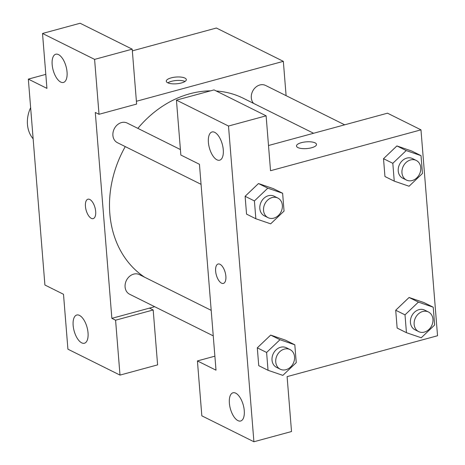 <?xml version="1.0" encoding="UTF-8"?>
<svg xmlns="http://www.w3.org/2000/svg" width="465" height="465" viewBox="0 0 465 465"><rect width="100%" height="100%" fill="white"/><g stroke="black" fill="none" stroke-linecap="round" stroke-linejoin="round"><path stroke-width="0.7" d="M30.638 107.671A29.237 24.058 116.5 0 0 33.143 138.832M154.671 306.708L149.468 308.121L153.188 309.975L157.606 364.88L119.999 375.098L67.919 349.18L63.502 294.275L44.907 285.016L28.336 79.12L45.808 74.371M132.339 50.859L216.388 28.022L283.342 61.345L286.103 95.662M79.486 315.41A14.618 6.708 -105.2 0 0 76.76 315.026A14.618 6.708 -105.2 0 0 74.121 330.894A14.618 6.708 -105.2 0 0 84.427 343.24A14.618 6.708 -105.2 0 0 87.682 330.127A14.618 6.708 -105.2 0 0 79.486 315.41M153.188 309.975L115.582 320.193L119.999 375.098M149.468 308.121L111.862 318.345L115.582 320.193M167.679 82.758A10.05 3.377 175.4 0 1 166.284 81.224A10.05 3.377 175.4 0 1 176.032 77.051A10.05 3.377 175.4 0 1 186.32 79.608A10.05 3.377 175.4 0 1 179.083 83.468A10.05 3.377 175.4 0 1 167.679 82.758M136.396 101.277L283.342 61.345M132.205 49.168L94.598 59.386L99.016 114.297L136.623 104.073L132.205 49.168L80.131 23.25L42.518 33.468L46.936 88.373L28.336 79.12M185.029 81.451A10.05 3.377 -4.6 0 0 167.848 82.834M58.503 54.603A14.618 6.708 -105.2 0 0 55.777 54.219A14.618 6.708 -105.2 0 0 53.138 70.087A14.618 6.708 -105.2 0 0 63.443 82.439A14.618 6.708 -105.2 0 0 66.693 69.32A14.618 6.708 -105.2 0 0 58.503 54.603M42.518 33.468L94.598 59.386M99.016 114.297L95.296 112.443L111.862 318.345M95.674 211.459A10.05 4.609 74.8 0 1 93.192 218.614A10.05 4.609 74.8 0 1 86.106 210.122A10.05 4.609 74.8 0 1 87.92 199.212A10.05 4.609 74.8 0 1 95.674 211.459M87.926 199.212A10.05 4.609 -105.2 0 0 86.112 210.122A10.05 4.609 -105.2 0 0 93.198 218.614M211.197 310.347L139.384 274.606A10.962 9.021 116.5 0 0 133.67 274.123A10.962 9.021 116.5 0 0 125.3 283.65A10.962 9.021 116.5 0 0 129.613 294.235L213.249 335.864M180.408 149.55L127.189 123.062A10.962 9.021 116.5 0 0 121.475 122.58A10.962 9.021 116.5 0 0 113.111 132.107A10.962 9.021 116.5 0 0 117.418 142.691L201.06 184.326M344.681 124.818L265.596 85.455A10.962 9.021 116.5 0 0 259.883 84.973A10.962 9.021 116.5 0 0 251.949 92.884A10.962 9.021 116.5 0 0 253.605 103.404M210.552 90.849A102.335 84.2 116.5 0 0 189.871 93.756A102.335 84.2 116.5 0 0 137.849 128.369M125.265 146.597A102.335 84.2 116.5 0 0 144.673 277.239M313.596 133.263L243.201 98.225A102.335 84.2 116.5 0 0 216.272 91.012M199.444 164.285L216.01 370.181L197.416 360.927L201.833 415.832L253.907 441.75L228.507 126.038L176.433 100.12L180.85 155.025L199.444 164.285M268.508 145.516L387.496 113.187L420.976 129.845L437.542 335.747L287.103 376.627L291.52 431.532L253.907 441.75M219.992 264.277A10.05 4.609 74.8 0 1 225.624 274.391A10.05 4.609 74.8 0 1 223.386 283.412A10.05 4.609 74.8 0 1 216.301 274.92A10.05 4.609 74.8 0 1 218.114 264.01A10.05 4.609 74.8 0 1 219.992 264.277M235.714 393.163A14.618 6.708 74.8 0 1 243.91 407.881A14.618 6.708 74.8 0 1 240.655 420.999A14.618 6.708 74.8 0 1 230.349 408.648A14.618 6.708 74.8 0 1 232.988 392.786A14.618 6.708 74.8 0 1 235.714 393.163M214.731 132.356A14.618 6.708 74.8 0 1 222.921 147.074A14.618 6.708 74.8 0 1 219.672 160.193A14.618 6.708 74.8 0 1 209.366 147.841A14.618 6.708 74.8 0 1 212.005 131.979A14.618 6.708 74.8 0 1 214.731 132.356M218.114 264.01A10.05 4.609 -105.2 0 0 216.306 274.92A10.05 4.609 -105.2 0 0 223.386 283.412M176.433 100.12L214.04 89.902L266.114 115.82L270.531 170.725L420.976 129.845M266.114 115.82L228.507 126.038M214.888 356.178L197.416 360.927M268.038 370.297L266.602 352.464L279.988 339.717L294.81 344.798L296.246 362.63L282.86 375.377L268.038 370.297L258.738 365.67L257.302 347.837L270.677 335.073M406.445 332.69L405.009 314.857L418.395 302.111L433.217 307.191L434.653 325.023L421.267 337.77L406.445 332.69L397.145 328.058L395.709 310.231L409.084 297.466M394.25 181.147L392.815 163.314L406.201 150.567L421.023 155.653L422.458 173.48L409.072 186.232L394.25 181.147L384.95 176.52L383.515 158.687L396.889 145.923M255.849 218.753L254.413 200.921L267.799 188.174L282.621 193.26L284.051 211.093L270.665 223.839L255.849 218.753L246.549 214.127L245.113 196.294L258.488 183.53M297.873 147.556A10.05 3.377 175.4 0 1 296.472 146.022A10.05 3.377 175.4 0 1 306.22 141.848A10.05 3.377 175.4 0 1 316.508 144.406A10.05 3.377 175.4 0 1 309.272 148.265A10.05 3.377 175.4 0 1 297.873 147.556M316.508 144.412A10.05 3.377 -4.6 0 0 306.22 141.854A10.05 3.377 -4.6 0 0 296.472 146.022M416.245 160.437L412.525 158.582A10.962 9.021 116.5 0 0 406.811 158.106A10.962 9.021 116.5 0 0 398.441 167.627A10.962 9.021 116.5 0 0 402.754 178.217L406.474 180.065A10.962 9.021 116.5 0 0 419.436 174.27A10.962 9.021 116.5 0 0 416.245 160.437A10.962 9.021 116.5 0 0 410.531 159.954A10.962 9.021 116.5 0 0 402.161 169.481A10.962 9.021 116.5 0 0 406.474 180.065M384.95 176.52L383.515 158.687L396.907 145.94L411.723 151.02L421.023 155.653M392.815 163.314L383.515 158.687M406.201 150.567L396.907 145.94M428.434 311.974L424.714 310.126A10.962 9.021 116.5 0 0 419 309.644A10.962 9.021 116.5 0 0 410.636 319.17A10.962 9.021 116.5 0 0 414.943 329.755L418.663 331.609A10.962 9.021 116.5 0 0 431.625 325.814A10.962 9.021 116.5 0 0 428.434 311.974A10.962 9.021 116.5 0 0 422.72 311.498A10.962 9.021 116.5 0 0 414.356 321.024A10.962 9.021 116.5 0 0 418.663 331.609M397.145 328.058L395.709 310.231L409.095 297.484L423.917 302.564L433.217 307.191M405.009 314.857L395.709 310.231M418.395 302.111L409.095 297.484M277.838 198.044L274.118 196.189A10.962 9.021 116.5 0 0 268.404 195.713A10.962 9.021 116.5 0 0 260.04 205.234A10.962 9.021 116.5 0 0 264.347 215.824L268.067 217.672A10.962 9.021 116.5 0 0 281.029 211.877A10.962 9.021 116.5 0 0 277.838 198.044A10.962 9.021 116.5 0 0 272.124 197.561A10.962 9.021 116.5 0 0 263.76 207.088A10.962 9.021 116.5 0 0 268.067 217.672M246.549 214.127L245.113 196.294L258.499 183.547L273.321 188.627L282.621 193.26M254.413 200.921L245.113 196.294M267.799 188.174L258.499 183.547M290.032 349.581L286.312 347.733A10.962 9.021 116.5 0 0 280.598 347.256A10.962 9.021 116.5 0 0 272.228 356.777A10.962 9.021 116.5 0 0 276.541 367.362L280.261 369.216A10.962 9.021 116.5 0 0 293.223 363.421A10.962 9.021 116.5 0 0 290.032 349.581A10.962 9.021 116.5 0 0 284.318 349.105A10.962 9.021 116.5 0 0 275.948 358.631A10.962 9.021 116.5 0 0 280.261 369.216M258.738 365.67L257.302 347.837L270.694 335.091L285.51 340.171L294.81 344.798M266.602 352.464L257.302 347.837M279.988 339.717L270.694 335.091"/></g></svg>
